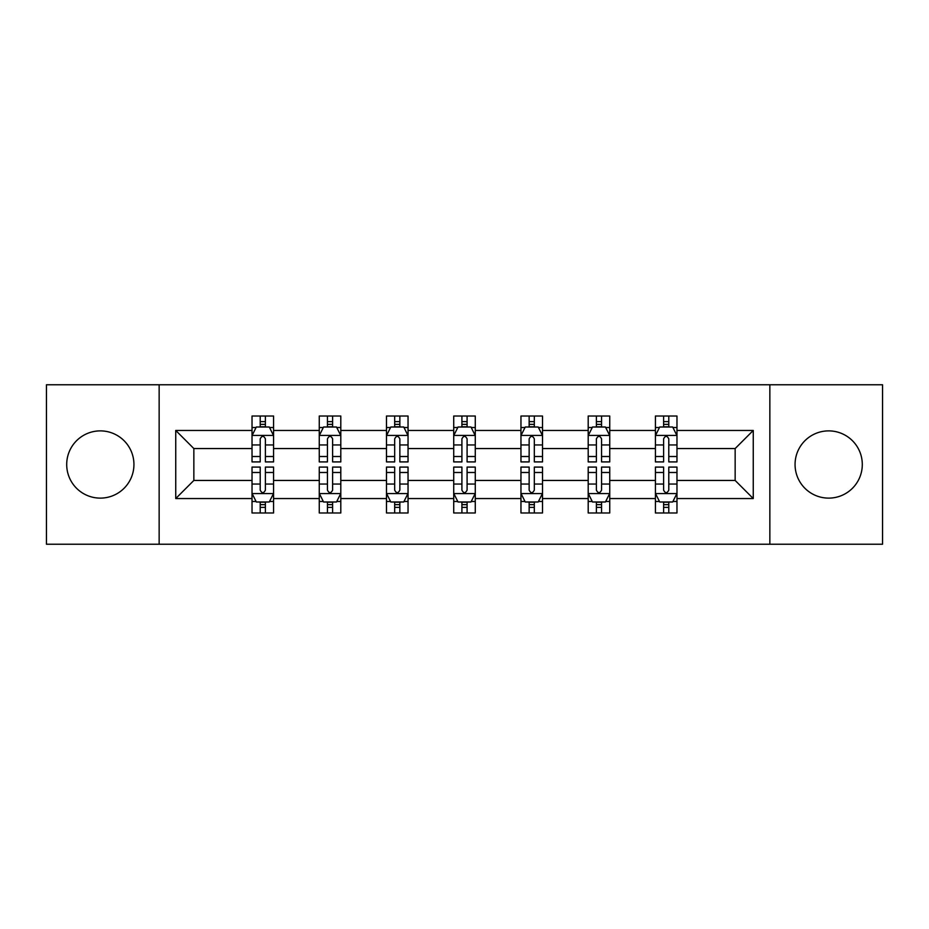 <?xml version="1.0" encoding="UTF-8"?>
<svg xmlns="http://www.w3.org/2000/svg" width="929" height="929" viewBox="0 0 929 929"><rect width="100%" height="100%" fill="white"/><g stroke="black" fill="none" stroke-linecap="round" stroke-linejoin="round"><path stroke-width="1.39" d="M828.68 430.882A33.618 33.618 0 0 0 795.061 464.5A33.618 33.618 0 0 0 828.68 498.118A33.618 33.618 0 0 0 862.298 464.5A33.618 33.618 0 0 0 828.68 430.882M100.32 430.882A33.618 33.618 0 0 0 66.702 464.5A33.618 33.618 0 0 0 100.32 498.118A33.618 33.618 0 0 0 133.939 464.5A33.618 33.618 0 0 0 100.32 430.882M769.851 384.769L46.45 384.769L46.45 544.231L882.55 544.231L882.55 384.769L769.851 384.769L769.851 544.231M676.974 498.548L676.974 480.444L735.153 480.444L753.256 498.548L676.974 498.548L676.974 512.982L668.787 512.982L668.787 501.997M159.149 544.231L159.149 384.769M655.421 498.548L609.738 498.548L609.738 480.444L655.421 480.444L655.421 512.982L676.974 512.982L676.974 501.474L672.921 501.474M609.738 498.548L609.738 512.982L601.551 512.982L601.551 501.997M588.196 498.548L542.513 498.548L542.513 480.444L588.196 480.444L588.196 512.982L609.738 512.982L609.738 501.474L605.685 501.474M542.513 498.548L542.513 512.982L534.314 512.982L534.314 501.997M520.96 498.548L475.276 498.548L475.276 480.444L520.96 480.444L520.96 512.982L542.513 512.982L542.513 501.474L538.46 501.474M475.276 498.548L475.276 512.982L467.09 512.982L467.09 501.997M453.724 498.548L408.04 498.548L408.04 480.444L453.724 480.444L453.724 512.982L475.276 512.982L475.276 501.474L471.224 501.474M408.04 498.548L408.04 512.982L399.853 512.982L399.853 501.997M386.487 498.548L340.804 498.548L340.804 480.444L386.487 480.444L386.487 512.982L408.04 512.982L408.04 501.474L403.987 501.474M340.804 498.548L340.804 512.982L332.617 512.982L332.617 501.997M319.262 498.548L273.579 498.548L273.579 480.444L319.262 480.444L319.262 512.982L340.804 512.982L340.804 501.474L336.762 501.474M273.579 498.548L273.579 512.982L265.392 512.982L265.392 501.997M252.026 498.548L175.744 498.548L175.744 430.452L252.026 430.452L252.026 448.556L193.847 448.556L193.847 480.444L252.026 480.444L252.026 512.982L273.579 512.982L273.579 501.474L269.526 501.474M256.079 427.526L252.026 427.526L252.026 416.018L252.026 430.452M260.213 427.003L260.213 416.018L252.026 416.018L273.579 416.018L273.579 430.452L319.262 430.452L319.262 416.018L340.804 416.018L340.804 430.452L386.487 430.452L386.487 416.018L408.04 416.018L408.04 430.452L453.724 430.452L453.724 416.018L475.276 416.018L475.276 430.452L520.96 430.452L520.96 416.018L542.513 416.018L542.513 430.452L588.196 430.452L588.196 416.018L609.738 416.018L609.738 430.452L655.421 430.452L655.421 416.018L676.974 416.018L676.974 430.452L753.256 430.452L753.256 498.548M655.421 430.452L655.421 448.556L609.738 448.556L609.738 430.452M588.196 430.452L588.196 448.556L542.513 448.556L542.513 430.452M520.96 430.452L520.96 448.556L475.276 448.556L475.276 430.452M453.724 430.452L453.724 448.556L408.04 448.556L408.04 430.452M386.487 430.452L386.487 448.556L340.804 448.556L340.804 430.452M319.262 430.452L319.262 448.556L273.579 448.556L273.579 430.452M175.744 430.452L193.847 448.556M735.153 480.444L735.153 448.556L676.974 448.556L676.974 430.452M663.608 426.794L668.787 426.794M596.383 426.794L601.551 426.794M529.147 426.794L534.314 426.794M461.91 426.794L467.09 426.794M394.686 426.794L399.853 426.794M327.449 426.794L332.617 426.794M260.213 426.794L265.392 426.794M260.213 502.206L265.392 502.206M327.449 502.206L332.617 502.206M394.686 502.206L399.853 502.206M461.91 502.206L467.09 502.206M529.147 502.206L534.314 502.206M596.383 502.206L601.551 502.206M663.608 502.206L668.787 502.206M193.847 480.444L175.744 498.548M753.256 430.452L735.153 448.556M265.392 421.615L260.213 421.615M252.026 456.511L252.026 461.91L260.213 461.91L260.213 456.511L252.026 456.511L252.026 448.556M273.579 448.556L273.579 461.91L265.392 461.91L265.392 438.86C263.662 435.538 261.943 435.538 260.213 438.86L260.213 456.511M269.526 427.526L273.579 427.526L273.579 416.018L265.392 416.018L265.392 427.003M273.579 435.62L269.271 427.003L256.334 427.003L252.026 435.62M260.213 507.385L265.392 507.385M273.579 472.489L273.579 467.09L265.392 467.09L265.392 472.489L273.579 472.489L273.579 480.444M252.026 480.444L252.026 467.09L260.213 467.09L260.213 490.14C261.943 493.462 263.662 493.462 265.392 490.14L265.392 472.489M256.079 501.474L252.026 501.474L252.026 512.982L260.213 512.982L260.213 501.997M252.026 493.38L256.334 501.997L269.271 501.997L273.579 493.38M332.617 421.615L327.449 421.615M323.315 427.526L319.262 427.526L319.262 416.018L327.449 416.018L327.449 427.003M319.262 456.511L319.262 461.91L327.449 461.91L327.449 456.511L319.262 456.511L319.262 448.556M340.804 448.556L340.804 461.91L332.617 461.91L332.617 438.86C330.898 435.538 329.18 435.538 327.449 438.86L327.449 456.511M336.762 427.526L340.804 427.526L340.804 416.018L332.617 416.018L332.617 427.003M340.804 435.62L336.495 427.003L323.571 427.003L319.262 435.62M399.853 421.615L394.686 421.615M390.54 427.526L386.487 427.526L386.487 416.018L394.686 416.018L394.686 427.003M386.487 456.511L386.487 461.91L394.686 461.91L394.686 456.511L386.487 456.511L386.487 448.556M408.04 448.556L408.04 461.91L399.853 461.91L399.853 438.86C398.135 435.538 396.404 435.538 394.686 438.86L394.686 456.511M403.987 427.526L408.04 427.526L408.04 416.018L399.853 416.018L399.853 427.003M408.04 435.62L403.732 427.003L390.807 427.003L386.487 435.62M327.449 507.385L332.617 507.385M340.804 472.489L340.804 467.09L332.617 467.09L332.617 472.489L340.804 472.489L340.804 480.444M319.262 480.444L319.262 467.09L327.449 467.09L327.449 490.14C329.168 493.462 330.898 493.462 332.617 490.14L332.617 472.489M323.315 501.474L319.262 501.474L319.262 512.982L327.449 512.982L327.449 501.997M319.262 493.38L323.571 501.997L336.495 501.997L340.804 493.38M394.686 507.385L399.853 507.385M408.04 472.489L408.04 467.09L399.853 467.09L399.853 472.489L408.04 472.489L408.04 480.444M386.487 480.444L386.487 467.09L394.686 467.09L394.686 490.14C396.404 493.462 398.123 493.462 399.853 490.14L399.853 472.489M390.54 501.474L386.487 501.474L386.487 512.982L394.686 512.982L394.686 501.997M386.487 493.38L390.807 501.997L403.732 501.997L408.04 493.38M467.09 421.615L461.91 421.615M457.776 427.526L453.724 427.526L453.724 416.018L461.91 416.018L461.91 427.003M453.724 456.511L453.724 461.91L461.91 461.91L461.91 456.511L453.724 456.511L453.724 448.556M475.276 448.556L475.276 461.91L467.09 461.91L467.09 438.86C465.359 435.538 463.641 435.538 461.91 438.86L461.91 456.511M471.224 427.526L475.276 427.526L475.276 416.018L467.09 416.018L467.09 427.003M475.276 435.62L470.968 427.003L458.032 427.003L453.724 435.62M461.91 507.385L467.09 507.385M475.276 472.489L475.276 467.09L467.09 467.09L467.09 472.489L475.276 472.489L475.276 480.444M453.724 480.444L453.724 467.09L461.91 467.09L461.91 490.14C463.641 493.462 465.359 493.462 467.09 490.14L467.09 472.489M457.776 501.474L453.724 501.474L453.724 512.982L461.91 512.982L461.91 501.997M453.724 493.38L458.032 501.997L470.968 501.997L475.276 493.38M534.314 421.615L529.147 421.615M525.013 427.526L520.96 427.526L520.96 416.018L529.147 416.018L529.147 427.003M520.96 456.511L520.96 461.91L529.147 461.91L529.147 456.511L520.96 456.511L520.96 448.556M542.513 448.556L542.513 461.91L534.314 461.91L534.314 438.86C532.596 435.538 530.877 435.538 529.147 438.86L529.147 456.511M538.46 427.526L542.513 427.526L542.513 416.018L534.314 416.018L534.314 427.003M542.513 435.62L538.193 427.003L525.268 427.003L520.96 435.62M529.147 507.385L534.314 507.385M542.513 472.489L542.513 467.09L534.314 467.09L534.314 472.489L542.513 472.489L542.513 480.444M520.96 480.444L520.96 467.09L529.147 467.09L529.147 490.14C530.865 493.462 532.596 493.462 534.314 490.14L534.314 472.489M525.013 501.474L520.96 501.474L520.96 512.982L529.147 512.982L529.147 501.997M520.96 493.38L525.268 501.997L538.193 501.997L542.513 493.38M601.551 421.615L596.383 421.615M592.237 427.526L588.196 427.526L588.196 416.018L596.383 416.018L596.383 427.003M588.196 456.511L588.196 461.91L596.383 461.91L596.383 456.511L588.196 456.511L588.196 448.556M609.738 448.556L609.738 461.91L601.551 461.91L601.551 438.86C599.832 435.538 598.102 435.538 596.383 438.86L596.383 456.511M605.685 427.526L609.738 427.526L609.738 416.018L601.551 416.018L601.551 427.003M609.738 435.62L605.429 427.003L592.505 427.003L588.196 435.62M596.383 507.385L601.551 507.385M609.738 472.489L609.738 467.09L601.551 467.09L601.551 472.489L609.738 472.489L609.738 480.444M588.196 480.444L588.196 467.09L596.383 467.09L596.383 490.14C598.102 493.462 599.82 493.462 601.551 490.14L601.551 472.489M592.237 501.474L588.196 501.474L588.196 512.982L596.383 512.982L596.383 501.997M588.196 493.38L592.505 501.997L605.429 501.997L609.738 493.38M668.787 421.615L663.608 421.615M659.474 427.526L655.421 427.526L655.421 416.018L663.608 416.018L663.608 427.003M655.421 456.511L655.421 461.91L663.608 461.91L663.608 456.511L655.421 456.511L655.421 448.556M676.974 448.556L676.974 461.91L668.787 461.91L668.787 438.86C667.057 435.538 665.338 435.538 663.608 438.86L663.608 456.511M672.921 427.526L676.974 427.526L676.974 416.018L668.787 416.018L668.787 427.003M676.974 435.62L672.666 427.003L659.729 427.003L655.421 435.62M663.608 507.385L668.787 507.385M676.974 472.489L676.974 467.09L668.787 467.09L668.787 472.489L676.974 472.489L676.974 480.444M655.421 480.444L655.421 467.09L663.608 467.09L663.608 490.14C665.338 493.462 667.057 493.462 668.787 490.14L668.787 472.489M659.474 501.474L655.421 501.474L655.421 512.982L663.608 512.982L663.608 501.997M655.421 493.38L659.729 501.997L672.666 501.997L676.974 493.38M273.463 435.411L252.131 435.411M273.579 456.511L265.392 456.511M260.213 444.956L252.026 444.956M273.579 444.956L265.392 444.956M265.392 424.356L260.213 424.356M252.131 493.589L273.463 493.589M252.026 472.489L260.213 472.489M265.392 484.044L273.579 484.044M252.026 484.044L260.213 484.044M260.213 504.644L265.392 504.644M340.699 435.411L319.367 435.411M340.804 456.511L332.617 456.511M327.449 444.956L319.262 444.956M340.804 444.956L332.617 444.956M332.617 424.356L327.449 424.356M407.936 435.411L386.603 435.411M408.04 456.511L399.853 456.511M394.686 444.956L386.487 444.956M408.04 444.956L399.853 444.956M399.853 424.356L394.686 424.356M319.367 493.589L340.699 493.589M319.262 472.489L327.449 472.489M332.617 484.044L340.804 484.044M319.262 484.044L327.449 484.044M327.449 504.644L332.617 504.644M386.603 493.589L407.936 493.589M386.487 472.489L394.686 472.489M399.853 484.044L408.04 484.044M386.487 484.044L394.686 484.044M394.686 504.644L399.853 504.644M475.172 435.411L453.828 435.411M475.276 456.511L467.09 456.511M461.91 444.956L453.724 444.956M475.276 444.956L467.09 444.956M467.09 424.356L461.91 424.356M453.828 493.589L475.172 493.589M453.724 472.489L461.91 472.489M467.09 484.044L475.276 484.044M453.724 484.044L461.91 484.044M461.91 504.644L467.09 504.644M542.397 435.411L521.064 435.411M542.513 456.511L534.314 456.511M529.147 444.956L520.96 444.956M542.513 444.956L534.314 444.956M534.314 424.356L529.147 424.356M521.064 493.589L542.397 493.589M520.96 472.489L529.147 472.489M534.314 484.044L542.513 484.044M520.96 484.044L529.147 484.044M529.147 504.644L534.314 504.644M609.633 435.411L588.301 435.411M609.738 456.511L601.551 456.511M596.383 444.956L588.196 444.956M609.738 444.956L601.551 444.956M601.551 424.356L596.383 424.356M588.301 493.589L609.633 493.589M588.196 472.489L596.383 472.489M601.551 484.044L609.738 484.044M588.196 484.044L596.383 484.044M596.383 504.644L601.551 504.644M676.869 435.411L655.537 435.411M676.974 456.511L668.787 456.511M663.608 444.956L655.421 444.956M676.974 444.956L668.787 444.956M668.787 424.356L663.608 424.356M655.537 493.589L676.869 493.589M655.421 472.489L663.608 472.489M668.787 484.044L676.974 484.044M655.421 484.044L663.608 484.044M663.608 504.644L668.787 504.644"/></g></svg>

